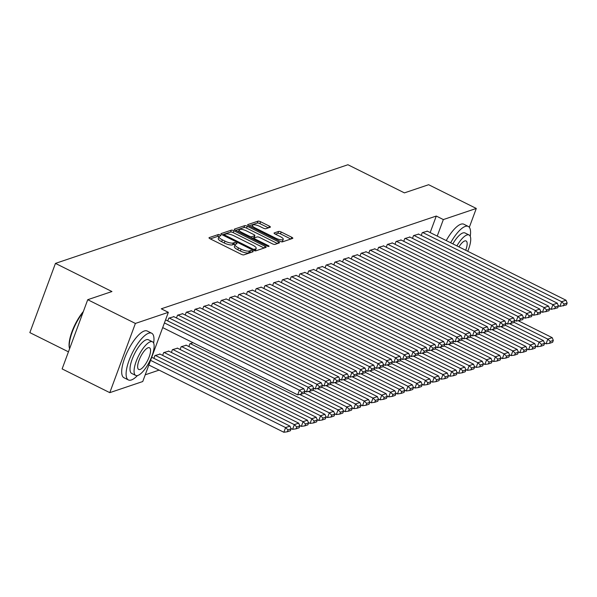<?xml version="1.0" encoding="UTF-8"?>
<svg xmlns="http://www.w3.org/2000/svg" width="597" height="597" viewBox="0 0 597 597"><rect width="100%" height="100%" fill="white"/><g stroke="black" fill="none" stroke-linecap="round" stroke-linejoin="round"><path stroke-width="0.9" d="M220.136 234.942A1.433 0.425 20.3 0 0 218.323 234.539L209.204 237.613A2.052 0.604 20.3 0 0 209.017 237.77A2.052 0.604 20.3 0 0 210.077 238.77L241.27 254.3A2.052 0.604 20.3 0 0 243.86 254.874L252.979 251.8A1.433 0.425 20.3 0 0 253.113 251.695A1.433 0.425 20.3 0 0 252.367 250.994A1.433 0.425 20.3 0 0 250.553 250.591L249.374 250.994A6.56 1.94 20.3 0 1 241.084 249.158L238.479 247.859A6.56 1.94 20.3 0 1 235.076 244.658A6.56 1.94 20.3 0 1 235.681 244.173L236.86 243.777A1.433 0.425 20.3 0 0 236.994 243.666A1.433 0.425 20.3 0 0 236.248 242.964A1.433 0.425 20.3 0 0 234.434 242.569L233.255 242.964A6.56 1.94 20.3 0 1 224.965 241.128L222.368 239.837A6.56 1.94 20.3 0 1 218.965 236.636A6.56 1.94 20.3 0 1 219.569 236.143L220.748 235.748A1.433 0.425 20.3 0 0 220.883 235.643A1.433 0.425 20.3 0 0 220.136 234.942M218.972 236.606A1.433 0.425 20.3 0 0 217.629 236.412L210.308 238.882M250.8 252.538A1.433 0.425 20.3 0 0 249.859 252.464L248.68 252.859L249.374 250.994M235.084 244.636A1.433 0.425 20.3 0 0 233.748 244.434L232.561 244.837L233.255 242.964M270.195 227.248A2.052 0.604 20.3 0 0 270.389 227.091A2.052 0.604 20.3 0 0 269.322 226.091L260.576 221.733A2.052 0.604 20.3 0 0 257.979 221.159L247.859 224.576A2.052 0.604 20.3 0 0 247.665 224.726A2.052 0.604 20.3 0 0 248.733 225.726L279.926 241.263A2.052 0.604 20.3 0 0 282.515 241.837L292.634 238.419A2.052 0.604 20.3 0 0 292.828 238.27A2.052 0.604 20.3 0 0 291.761 237.27L281.194 232.002A2.052 0.604 20.3 0 0 278.605 231.435L274.269 232.89A2.052 0.604 20.3 0 0 274.083 233.046A2.052 0.604 20.3 0 0 275.142 234.046L280.389 236.658A5.485 1.619 20.3 0 1 283.232 239.33A5.485 1.619 20.3 0 1 275.799 238.203L255.262 227.979A5.485 1.619 20.3 0 1 252.419 225.3A5.485 1.619 20.3 0 1 259.852 226.427L263.277 228.136A2.052 0.604 20.3 0 0 265.866 228.711L270.195 227.248M430.168 232.569L436.28 216.047L161.287 308.806L168.347 312.328L142.743 381.535L109.788 392.654L135.392 323.44L168.347 312.328M436.28 216.047L443.34 219.569L476.294 208.45L469.317 227.3M109.788 392.654L62.125 368.916L87.729 299.701L111.945 291.537L55.454 263.396L347.924 164.742L404.415 192.876L428.631 184.712L476.294 208.45M87.729 299.701L135.392 323.44M233.89 230.733A2.052 0.604 20.3 0 0 231.3 230.166L221.174 233.576A2.052 0.604 20.3 0 0 220.987 233.733A2.052 0.604 20.3 0 0 222.047 234.733L253.24 250.262A2.052 0.604 20.3 0 0 255.829 250.837L265.956 247.419A2.052 0.604 20.3 0 0 266.143 247.27A2.052 0.604 20.3 0 0 265.083 246.27L233.89 230.733L233.196 232.606A2.052 0.604 20.3 0 0 230.606 232.032L222.278 234.845M234.517 229.076L244.643 225.659A2.052 0.604 20.3 0 1 247.233 226.233L278.418 241.77A2.052 0.604 20.3 0 1 279.486 242.77A2.052 0.604 20.3 0 1 279.299 242.919L274.963 244.382A2.052 0.604 20.3 0 1 272.374 243.807L259.725 237.509A2.052 0.604 20.3 0 0 257.135 236.934L254.255 237.904A2.052 0.604 20.3 0 0 254.068 238.061A2.052 0.604 20.3 0 0 255.135 239.061L268.299 245.621A1.433 0.425 20.3 0 1 269.046 246.315A1.433 0.425 20.3 0 1 267.098 246.024L235.39 230.233A2.052 0.604 20.3 0 1 234.33 229.226A2.052 0.604 20.3 0 1 234.517 229.076L234.375 229.464M55.454 263.396L29.85 332.611L68.446 351.834M418.646 234.136L413.52 235.599L412.49 238.367M401.162 240.031L396.035 241.494L395.005 244.27M383.684 245.927L378.55 247.389L377.528 250.165M366.2 251.83L361.073 253.285L360.043 256.061M348.715 257.725L343.588 259.188L342.559 261.956M331.238 263.62L326.104 265.083L325.081 267.859M313.753 269.516L308.627 270.978L307.597 273.754M296.276 275.411L291.142 276.874L290.112 279.65M278.792 281.314L273.657 282.769L272.635 285.545M261.307 287.209L256.18 288.672L255.15 291.44M243.83 293.105L238.696 294.567L237.673 297.343M226.345 299L221.211 300.463L220.189 303.239M208.86 304.903L203.734 306.358L202.704 309.134M193.032 342.715L189.891 343.775L188.868 346.551M191.383 310.798L186.249 312.261L185.227 315.029M177.54 348.208L172.414 349.67L171.384 352.446M173.899 316.694L168.772 318.156L167.742 320.932M160.063 354.103L154.929 355.566L153.899 358.342M145.235 374.797L159.1 370.118M168.802 351.155L163.668 352.618L162.645 355.394M182.637 313.746L177.51 315.209L176.481 317.977M186.279 345.26L181.152 346.723L180.122 349.499M200.122 307.851L194.988 309.306L193.965 312.082M217.607 301.948L212.472 303.41L211.45 306.186M235.084 296.052L229.957 297.515L228.927 300.291M252.568 290.157L247.434 291.62L246.412 294.396M270.053 284.262L264.919 285.724L263.896 288.493M287.53 278.366L282.403 279.821L281.374 282.597M305.015 272.463L299.881 273.926L298.858 276.702M322.499 266.568L317.365 268.031L316.335 270.807M339.977 260.673L334.85 262.135L333.82 264.904M357.461 254.777L352.327 256.232L351.305 259.008M374.938 248.874L369.812 250.337L368.782 253.113M392.423 242.979L387.296 244.442L386.266 247.218M409.908 237.084L404.773 238.546L403.751 241.322M427.385 231.188L422.258 232.651L421.228 235.419M437.228 236.084L443.34 219.569M218.965 236.636L218.271 238.501A6.56 1.94 20.3 0 0 221.674 241.703L222.368 239.837M232.561 244.837A6.56 1.94 20.3 0 1 224.278 243.001L221.674 241.703M235.076 244.658L234.382 246.531A6.56 1.94 20.3 0 0 237.793 249.733L238.479 247.859M248.68 252.859A6.56 1.94 20.3 0 1 240.39 251.024L237.793 249.733M264.158 248.031L233.196 232.606M224.547 234.464A1.433 0.425 20.3 0 0 224.412 234.576A1.433 0.425 20.3 0 0 225.159 235.278L252.531 248.912A1.433 0.425 20.3 0 0 254.344 249.315L255.591 248.889A6.56 1.94 20.3 0 0 256.195 248.404A6.56 1.94 20.3 0 0 252.792 245.203L234.076 235.882A6.56 1.94 20.3 0 0 225.785 234.046L224.547 234.464M256.195 248.404L255.509 250.277A6.56 1.94 20.3 0 1 254.897 250.762L254.777 250.8M235.621 230.345L243.949 227.532L244.643 225.659M277.501 243.531L246.539 228.106A2.052 0.604 20.3 0 0 243.949 227.532M246.598 230.972A5.485 1.619 20.3 0 0 239.158 229.845A5.485 1.619 20.3 0 0 242.009 232.524L249.24 236.121A2.052 0.604 20.3 0 0 251.83 236.696L254.71 235.725A2.052 0.604 20.3 0 0 254.897 235.576A2.052 0.604 20.3 0 0 253.829 234.576L246.598 230.972M239.158 229.845L238.472 231.718A5.485 1.619 20.3 0 0 238.457 231.755M254.158 237.21A2.052 0.604 20.3 0 1 254.203 237.449A2.052 0.604 20.3 0 1 254.016 237.599L251.733 238.367M252.419 225.3L251.725 227.173A5.485 1.619 20.3 0 0 251.71 227.211M281.18 241.733A5.485 1.619 20.3 0 0 282.538 241.203L283.232 239.33M290.843 239.024L280.5 233.875A2.052 0.604 20.3 0 0 277.911 233.3L275.374 234.158M268.404 227.853L259.882 223.606A2.052 0.604 20.3 0 0 257.292 223.032L248.956 225.845M148.854 365.013L283.859 432.258L285.59 427.579L150.586 360.342M151.728 357.26L289.963 426.109L291.082 428.877L288.023 429.907L287.329 431.773L290.388 430.743L291.082 428.877M288.023 429.907L285.59 427.579L289.963 426.109M287.329 431.773L283.859 432.258M165.563 319.843L303.798 388.692L299.433 390.169L297.702 394.848L304.231 393.333L304.918 391.46L301.858 392.49L301.172 394.363M162.697 327.604L297.702 394.848M164.421 322.925L299.433 390.169L301.858 392.49M304.918 391.46L303.798 388.692M290.918 428.467L292.605 429.31L294.328 424.631L155.369 355.416M159.735 353.946L298.701 423.161L299.821 425.922L296.761 426.959L296.067 428.825L299.127 427.795L299.821 425.922M296.761 426.959L294.328 424.631L298.701 423.161M296.067 428.825L292.605 429.31M299.657 425.519L301.343 426.362L303.075 421.683L164.108 352.469M168.481 350.999L307.44 420.213L308.559 422.974L305.507 424.012L304.813 425.877L307.873 424.848L308.559 422.974M305.507 424.012L303.075 421.683L307.44 420.213M304.813 425.877L301.343 426.362M173.578 316.529L312.544 385.744L308.171 387.222L306.44 391.893L312.97 390.386L313.664 388.513L310.604 389.542L309.91 391.416M304.754 391.057L306.44 391.893M169.205 318.007L308.171 387.222L310.604 389.542M313.664 388.513L312.544 385.744M182.316 313.582L321.283 382.796L316.91 384.274L315.179 388.946L321.708 387.438L322.402 385.565L319.343 386.595L318.649 388.468M313.5 388.11L315.179 388.946M177.943 315.059L316.91 384.274L319.343 386.595M322.402 385.565L321.283 382.796M153.638 343.111A26.096 8.567 116.5 0 0 151.675 333.223A26.096 8.567 116.5 0 0 148.69 333.208A26.096 8.567 116.5 0 0 130.624 356.521A26.096 8.567 116.5 0 0 128.4 379.946A26.096 8.567 116.5 0 0 131.385 379.968A26.096 8.567 116.5 0 0 137.474 375.558M151.675 333.223L147.258 331.029A26.096 8.567 116.5 0 0 144.273 331.007A26.096 8.567 116.5 0 0 126.206 354.32A26.096 8.567 116.5 0 0 123.989 377.752L128.4 379.946M135.72 375.431L131.661 373.409A18.791 6.171 -63.5 0 1 133.258 356.536A18.791 6.171 -63.5 0 1 146.265 339.753A18.791 6.171 -63.5 0 1 148.414 339.768L152.474 341.79A18.791 6.171 116.5 0 0 150.325 341.775A18.791 6.171 116.5 0 0 137.317 358.558A18.791 6.171 116.5 0 0 135.72 375.431A18.791 6.171 116.5 0 0 137.87 375.446A18.791 6.171 116.5 0 0 150.877 358.655A18.791 6.171 116.5 0 0 152.474 341.79M148.108 347.76A12.112 3.978 116.5 0 0 139.728 358.581A12.112 3.978 116.5 0 0 138.698 369.446A12.112 3.978 116.5 0 0 140.086 369.461A12.112 3.978 116.5 0 0 148.466 358.64A12.112 3.978 116.5 0 0 149.496 347.767A12.112 3.978 116.5 0 0 148.108 347.76M83.013 312.462A26.096 8.567 116.5 0 0 69.588 348.738M69.588 348.745L69.416 348.096A25.47 8.365 -63.5 0 1 83.371 311.492M470.235 236.315A26.096 8.567 116.5 0 0 468.272 226.435A26.096 8.567 116.5 0 0 465.287 226.412A26.096 8.567 116.5 0 0 450.653 242.778M468.272 226.435L463.862 224.233A26.096 8.567 116.5 0 0 460.869 224.211A26.096 8.567 116.5 0 0 446.243 240.576M452.832 243.86A18.791 6.171 -63.5 0 1 462.862 232.957A18.791 6.171 -63.5 0 1 465.011 232.972L469.078 234.994A18.791 6.171 116.5 0 0 466.921 234.979A18.791 6.171 116.5 0 0 456.892 245.882M467.727 251.277A18.791 6.171 116.5 0 0 469.078 234.994M465.705 250.27A12.112 3.978 116.5 0 0 466.093 240.972A12.112 3.978 116.5 0 0 464.712 240.964A12.112 3.978 116.5 0 0 458.914 246.889M308.403 422.572L310.082 423.415L311.813 418.736L172.846 349.521M177.219 348.051L316.186 417.258L317.305 420.027L314.246 421.057L313.552 422.93L316.611 421.9L317.305 420.027M314.246 421.057L311.813 418.736L316.186 417.258M313.552 422.93L310.082 423.415M317.141 419.624L318.828 420.467L320.552 415.788L181.592 346.573M185.958 345.096L324.925 414.311L326.044 417.079L322.984 418.109L322.29 419.982L325.35 418.952L326.044 417.079M322.984 418.109L320.552 415.788L324.925 414.311M322.29 419.982L318.828 420.467M191.055 310.634L330.022 379.849L325.649 381.326L323.925 385.998L330.454 384.49L331.141 382.617L328.081 383.647L327.395 385.52M322.238 385.162L323.925 385.998M186.689 312.112L325.649 381.326L328.081 383.647M331.141 382.617L330.022 379.849M199.801 307.686L338.76 376.901L334.395 378.371L332.663 383.05L339.193 381.535L339.887 379.67L336.827 380.699L336.133 382.573M330.977 382.214L332.663 383.05M195.428 309.164L334.395 378.371L336.827 380.699M339.887 379.67L338.76 376.901M325.88 416.676L327.566 417.512L329.298 412.84L190.331 343.626M299.888 394.542L333.663 411.363L334.783 414.131L331.723 415.161L331.036 417.034L334.096 416.005L334.783 414.131M331.723 415.161L329.298 412.84L333.663 411.363M331.036 417.034L327.566 417.512M208.54 304.739L347.506 373.953L343.133 375.423L341.402 380.102L347.932 378.588L348.626 376.722L345.566 377.752L344.872 379.625M339.723 379.267L341.402 380.102M204.167 306.216L343.133 375.423L345.566 377.752M348.626 376.722L347.506 373.953M334.626 413.728L336.305 414.564L338.036 409.893L304.313 393.095M308.634 391.595L342.409 408.415L343.529 411.184L340.469 412.214L339.775 414.087L342.835 413.057L343.529 411.184M340.469 412.214L338.036 409.893L342.409 408.415M339.775 414.087L336.305 414.564M217.278 301.791L356.245 371.006L351.872 372.476L350.148 377.155L356.678 375.64L357.364 373.774L354.305 374.804L353.618 376.67M348.461 376.319L350.148 377.155M212.913 303.261L351.872 372.476L354.305 374.804M357.364 373.774L356.245 371.006M343.365 410.781L345.044 411.617L346.775 406.945L313.059 390.147M317.373 388.647L351.148 405.467L352.267 408.236L349.208 409.266L348.514 411.139L351.573 410.102L352.267 408.236M349.208 409.266L346.775 406.945L351.148 405.467M348.514 411.139L345.044 411.617M352.103 407.833L353.79 408.669L355.521 403.99L321.798 387.199M326.111 385.699L359.887 402.52L361.006 405.288L357.946 406.318L357.26 408.191L360.319 407.154L361.006 405.288M357.946 406.318L355.521 403.99L359.887 402.52M357.26 408.191L353.79 408.669M360.849 404.885L362.528 405.721L364.26 401.042L330.537 384.252M334.857 382.744L368.633 399.572L369.752 402.341L366.692 403.371L365.998 405.236L369.058 404.206L369.752 402.341M366.692 403.371L364.26 401.042L368.633 399.572M365.998 405.236L362.528 405.721M369.588 401.93L371.267 402.774L372.998 398.095L339.283 381.304M343.596 379.796L377.371 396.624L378.491 399.386L375.431 400.423L374.737 402.288L377.797 401.259L378.491 399.386M375.431 400.423L372.998 398.095L377.371 396.624M374.737 402.288L371.267 402.774M378.326 398.983L380.013 399.826L381.744 395.147L348.021 378.356M352.334 376.849L386.11 393.677L387.229 396.438L384.169 397.475L383.483 399.341L386.543 398.311L387.229 396.438M384.169 397.475L381.744 395.147L386.11 393.677M383.483 399.341L380.013 399.826M387.065 396.035L388.751 396.878L390.483 392.199L356.76 375.401M361.073 373.901L394.856 390.722L395.975 393.49L392.916 394.52L392.222 396.393L395.281 395.363L395.975 393.49M392.916 394.52L390.483 392.199L394.856 390.722M392.222 396.393L388.751 396.878M395.811 393.087L397.49 393.93L399.221 389.251L365.506 372.453M369.819 370.953L403.594 387.774L404.714 390.542L401.654 391.572L400.96 393.445L404.02 392.416L404.714 390.542M401.654 391.572L399.221 389.251L403.594 387.774M400.96 393.445L397.49 393.93M404.55 390.139L406.236 390.975L407.967 386.304L374.244 369.506M378.558 368.006L412.333 384.826L413.452 387.595L410.393 388.625L409.706 390.498L412.766 389.468L413.452 387.595M410.393 388.625L407.967 386.304L412.333 384.826M409.706 390.498L406.236 390.975M413.288 387.192L414.975 388.028L416.706 383.356L382.983 366.558M387.296 365.058L421.079 381.879L422.198 384.647L419.139 385.677L418.445 387.55L421.504 386.52L422.198 384.647M419.139 385.677L416.706 383.356L421.079 381.879M418.445 387.55L414.975 388.028M422.034 384.244L423.713 385.08L425.445 380.408L391.729 363.61M396.042 362.11L429.818 378.931L430.937 381.699L427.877 382.729L427.183 384.602L430.243 383.565L430.937 381.699M427.877 382.729L425.445 380.408L429.818 378.931M427.183 384.602L423.713 385.08M430.773 381.296L432.459 382.132L434.191 377.453L400.468 360.663M404.781 359.163L438.556 375.983L439.676 378.752L436.616 379.782L435.929 381.655L438.989 380.617L439.676 378.752M436.616 379.782L434.191 377.453L438.556 375.983M435.929 381.655L432.459 382.132M439.511 378.349L441.198 379.185L442.929 374.506L409.206 357.715M413.52 356.208L447.295 373.035L448.422 375.804L445.362 376.834L444.668 378.699L447.728 377.67L448.422 375.804M445.362 376.834L442.929 374.506L447.295 373.035M444.668 378.699L441.198 379.185M448.257 375.394L449.937 376.237L451.668 371.558L417.952 354.767M422.266 353.26L456.041 370.088L457.16 372.849L454.101 373.886L453.407 375.752L456.466 374.722L457.16 372.849M454.101 373.886L451.668 371.558L456.041 370.088M453.407 375.752L449.937 376.237M456.996 372.446L458.683 373.289L460.406 368.61L426.691 351.82M431.004 350.312L464.779 367.14L465.899 369.901L462.839 370.938L462.153 372.804L465.212 371.774L465.899 369.901M462.839 370.938L460.406 368.61L464.779 367.14M462.153 372.804L458.683 373.289M465.735 369.498L467.421 370.341L469.152 365.662L435.429 348.864M439.743 347.364L473.518 364.185L474.645 366.954L471.585 367.983L470.891 369.856L473.951 368.827L474.645 366.954M471.585 367.983L469.152 365.662L473.518 364.185M470.891 369.856L467.421 370.341M474.481 366.551L476.16 367.394L477.891 362.715L444.175 345.917M448.489 344.417L482.264 361.237L483.383 364.006L480.324 365.036L479.63 366.909L482.689 365.879L483.383 364.006M480.324 365.036L477.891 362.715L482.264 361.237M479.63 366.909L476.16 367.394M483.219 363.603L484.906 364.439L486.63 359.767L452.914 342.969M457.227 341.469L491.003 358.29L492.122 361.058L489.062 362.088L488.376 363.961L491.435 362.931L492.122 361.058M489.062 362.088L486.63 359.767L491.003 358.29M488.376 363.961L484.906 364.439M491.958 360.655L493.644 361.491L495.376 356.819L461.653 340.021M465.966 338.521L499.741 355.342L500.868 358.11L497.808 359.14L497.114 361.013L500.174 359.984L500.868 358.11M497.808 359.14L495.376 356.819L499.741 355.342M497.114 361.013L493.644 361.491M500.704 357.707L502.383 358.543L504.114 353.872L470.391 337.074M474.712 335.574L508.487 352.394L509.607 355.163L506.547 356.193L505.853 358.066L508.913 357.028L509.607 355.163M506.547 356.193L504.114 353.872L508.487 352.394M505.853 358.066L502.383 358.543M509.442 354.76L511.129 355.596L512.853 350.917L479.137 334.126M483.451 332.626L517.226 349.446L518.345 352.215L515.286 353.245L514.599 355.118L517.651 354.081L518.345 352.215M515.286 353.245L512.853 350.917L517.226 349.446M514.599 355.118L511.129 355.596M518.181 351.812L519.868 352.648L521.599 347.969L487.876 331.178M492.189 329.671L525.964 346.499L527.091 349.267L524.032 350.297L523.338 352.163L526.397 351.133L527.091 349.267M524.032 350.297L521.599 347.969L525.964 346.499M523.338 352.163L519.868 352.648M226.024 298.843L364.983 368.058L360.618 369.528L358.887 374.207L365.416 372.692L366.11 370.819L363.051 371.856L362.357 373.722M357.2 373.364L358.887 374.207M221.651 300.313L360.618 369.528L363.051 371.856M366.11 370.819L364.983 368.058M234.763 295.896L373.729 365.103L369.356 366.58L367.625 371.259L374.155 369.744L374.849 367.871L371.789 368.909L371.095 370.774M365.946 370.416L367.625 371.259M230.39 297.366L369.356 366.58L371.789 368.909M374.849 367.871L373.729 365.103M243.501 292.948L382.468 362.155L378.095 363.633L376.371 368.312L382.893 366.797L383.587 364.924L380.528 365.954L379.841 367.827M374.685 367.468L376.371 368.312M239.136 294.418L378.095 363.633L380.528 365.954M383.587 364.924L382.468 362.155M252.247 289.993L391.207 359.207L386.841 360.685L385.11 365.357L391.639 363.849L392.333 361.976L389.274 363.006L388.58 364.879M383.423 364.521L385.11 365.357M247.874 291.47L386.841 360.685L389.274 363.006M392.333 361.976L391.207 359.207M260.986 287.045L399.953 356.26L395.58 357.737L393.848 362.409L400.378 360.901L401.072 359.028L398.012 360.058L397.318 361.931M392.169 361.573L393.848 362.409M256.613 288.523L395.58 357.737L398.012 360.058M401.072 359.028L399.953 356.26M269.725 284.097L408.691 353.312L404.318 354.79L402.594 359.461L409.117 357.954L409.811 356.081L406.751 357.11L406.064 358.984M400.908 358.625L402.594 359.461M265.359 285.575L404.318 354.79L406.751 357.11M409.811 356.081L408.691 353.312M278.471 281.15L417.43 350.364L413.064 351.834L411.333 356.513L417.863 354.999L418.557 353.133L415.497 354.163L414.803 356.036M409.646 355.678L411.333 356.513M274.098 282.627L413.064 351.834L415.497 354.163M418.557 353.133L417.43 350.364M287.209 278.202L426.176 347.417L421.803 348.887L420.072 353.566L426.601 352.051L427.295 350.185L424.236 351.215L423.542 353.088M418.393 352.73L420.072 353.566M282.836 279.68L421.803 348.887L424.236 351.215M427.295 350.185L426.176 347.417M295.948 275.254L434.914 344.469L430.541 345.939L428.818 350.618L435.34 349.103L436.034 347.238L432.974 348.267L432.28 350.133M427.131 349.782L428.818 350.618M291.582 276.724L430.541 345.939L432.974 348.267M436.034 347.238L434.914 344.469M304.694 272.307L443.653 341.521L439.288 342.991L437.556 347.67L444.086 346.156L444.772 344.282L441.72 345.32L441.026 347.185M435.87 346.827L437.556 347.67M300.321 273.777L439.288 342.991L441.72 345.32M444.772 344.282L443.653 341.521M313.432 269.359L452.399 338.566L448.026 340.044L446.295 344.723L452.824 343.208L453.519 341.335L450.459 342.372L449.765 344.238M444.616 343.879L446.295 344.723M309.059 270.829L448.026 340.044L450.459 342.372M453.519 341.335L452.399 338.566M322.171 266.411L461.138 335.618L456.765 337.096L455.041 341.775L461.563 340.26L462.257 338.387L459.197 339.417L458.503 341.29M453.354 340.932L455.041 341.775M317.805 267.881L456.765 337.096L459.197 339.417M462.257 338.387L461.138 335.618M330.917 263.456L469.876 332.671L465.511 334.148L463.779 338.82L470.309 337.312L470.996 335.439L467.936 336.469L467.25 338.342M462.093 337.984L463.779 338.82M326.544 264.934L465.511 334.148L467.936 336.469M470.996 335.439L469.876 332.671M339.656 260.508L478.622 329.723L474.249 331.201L472.518 335.872L479.048 334.365L479.742 332.492L476.682 333.522L475.988 335.395M470.839 335.036L472.518 335.872M335.283 261.986L474.249 331.201L476.682 333.522M479.742 332.492L478.622 329.723M348.394 257.561L487.361 326.775L482.988 328.253L481.257 332.925L487.786 331.417L488.48 329.544L485.421 330.574L484.727 332.447M479.578 332.089L481.257 332.925M344.029 259.038L482.988 328.253L485.421 330.574M488.48 329.544L487.361 326.775M357.14 254.613L496.1 323.828L491.734 325.298L490.003 329.977L496.532 328.462L497.219 326.596L494.159 327.626L493.473 329.499M488.316 329.141L490.003 329.977M352.767 256.091L491.734 325.298L494.159 327.626M497.219 326.596L496.1 323.828M365.879 251.665L504.846 320.88L500.473 322.35L498.741 327.029L505.271 325.514L505.965 323.649L502.905 324.678L502.211 326.552M497.062 326.193L498.741 327.029M361.506 253.143L500.473 322.35L502.905 324.678M505.965 323.649L504.846 320.88M374.618 248.718L513.584 317.932L509.211 319.402L507.48 324.081L514.01 322.567L514.704 320.701L511.644 321.731L510.95 323.596M505.801 323.246L507.48 324.081M370.252 250.188L509.211 319.402L511.644 321.731M514.704 320.701L513.584 317.932M383.356 245.77L522.323 314.985L517.957 316.455L516.226 321.134L522.756 319.619L523.442 317.746L520.383 318.783L519.696 320.649M514.539 320.29L516.226 321.134M378.991 247.24L517.957 316.455L520.383 318.783M523.442 317.746L522.323 314.985M392.102 242.822L531.069 312.03L526.696 313.507L524.964 318.186L531.494 316.671L532.188 314.798L529.129 315.835L528.435 317.701M523.285 317.343L524.964 318.186M387.729 244.292L526.696 313.507L529.129 315.835M532.188 314.798L531.069 312.03M400.841 239.875L539.807 309.082L535.434 310.559L533.703 315.238L540.233 313.723L540.927 311.85L537.867 312.88L537.173 314.753M532.024 314.395L533.703 315.238M396.468 241.345L535.434 310.559L537.867 312.88M540.927 311.85L539.807 309.082M526.927 348.857L528.606 349.7L530.337 345.021L496.614 328.231M500.935 326.723L534.711 343.551L535.83 346.312L532.77 347.35L532.076 349.215L535.136 348.185L535.83 346.312M532.77 347.35L530.337 345.021L534.711 343.551M532.076 349.215L528.606 349.7M409.579 236.919L548.546 306.134L544.18 307.612L542.449 312.283L548.979 310.776L549.665 308.903L546.606 309.933L545.919 311.806M540.763 311.447L542.449 312.283M405.214 238.397L544.18 307.612L546.606 309.933M549.665 308.903L548.546 306.134M535.666 345.909L537.352 346.753L539.076 342.074L505.361 325.283M509.674 323.775L543.449 340.603L544.568 343.365L541.509 344.402L540.815 346.267L543.874 345.238L544.568 343.365M541.509 344.402L539.076 342.074L543.449 340.603M540.815 346.267L537.352 346.753M418.325 233.972L557.292 303.186L552.919 304.664L551.188 309.336L557.717 307.828L558.411 305.955L555.352 306.985L554.658 308.858M549.501 308.5L551.188 309.336M413.952 235.449L552.919 304.664L555.352 306.985M558.411 305.955L557.292 303.186M544.404 342.962L546.091 343.805L547.822 339.126L514.099 322.328M518.412 320.828L552.188 337.648L553.315 340.417L550.255 341.447L549.561 343.32L552.621 342.29L553.315 340.417M550.255 341.447L547.822 339.126L552.188 337.648M549.561 343.32L546.091 343.805M427.064 231.024L566.031 300.239L561.658 301.716L559.926 306.388L566.456 304.88L567.15 303.007L564.09 304.037L563.396 305.91M558.247 305.552L559.926 306.388M422.691 232.502L561.658 301.716L564.09 304.037M567.15 303.007L566.031 300.239M217.629 236.412L218.323 234.539M249.859 252.464L250.553 250.591M233.748 244.434L234.434 242.569M224.278 243.001L224.965 241.128M240.39 251.024L241.084 249.158M209.062 238.009L209.204 237.613M264.471 247.927L265.083 246.27M221.032 233.972L221.174 233.576M230.606 232.032L231.3 230.166M224.845 236.121L225.159 235.278M252.218 249.755L252.531 248.912M253.889 250.546L254.344 249.315M254.897 250.762L255.591 248.889M246.539 228.106L247.233 226.233M277.806 243.427L278.418 241.77M254.822 239.904L255.135 239.061M268.023 246.367L268.299 245.621M241.695 233.367L242.009 232.524M248.927 236.972L249.24 236.121M251.292 238.151L251.83 236.696M254.016 237.599L254.71 235.725M254.949 228.823L255.262 227.979M275.486 239.054L275.799 238.203M274.127 233.285L274.269 232.89M277.911 233.3L278.605 231.435M280.5 233.875L281.194 232.002M291.149 238.927L291.761 237.27M247.71 224.965L247.859 224.576M257.292 223.032L257.979 221.159M259.882 223.606L260.576 221.733M268.71 227.748L269.322 226.091M223.994 235.696L224.412 234.576M253.606 239.3L254.068 238.061M254.203 237.449L254.897 235.576"/></g></svg>
